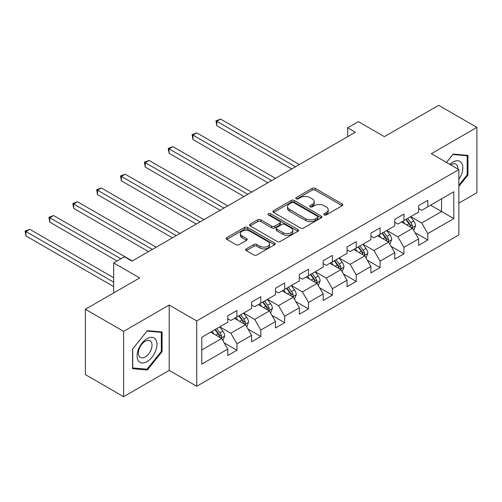 <?xml version="1.0" encoding="UTF-8"?>
<svg xmlns="http://www.w3.org/2000/svg" width="502" height="502" viewBox="0 0 502 502"><rect width="100%" height="100%" fill="white"/><g stroke="black" fill="none" stroke-linecap="round" stroke-linejoin="round"><path stroke-width="0.75" d="M324.16 214.912A1.487 0.86 0 0 0 326.262 214.912L342.213 205.701A2.121 1.224 0 0 0 342.835 204.835A2.121 1.224 0 0 0 342.213 203.969L315.193 188.369A2.121 1.224 0 0 0 312.188 188.369L296.236 197.581A1.487 0.86 0 0 0 295.803 198.183A1.487 0.86 0 0 0 296.236 198.792A1.487 0.86 0 0 0 298.339 198.792L300.403 197.6A6.796 3.922 0 0 1 310.01 197.6L312.263 198.899A6.796 3.922 0 0 1 314.252 201.672A6.796 3.922 0 0 1 312.263 204.446L310.198 205.638A1.487 0.86 0 0 0 309.765 206.247A1.487 0.86 0 0 0 310.198 206.849A1.487 0.86 0 0 0 312.3 206.849L314.365 205.663A6.796 3.922 0 0 1 323.972 205.663L326.225 206.962A6.796 3.922 0 0 1 328.214 209.736A6.796 3.922 0 0 1 326.225 212.509L324.16 213.701A1.487 0.86 0 0 0 323.727 214.304A1.487 0.86 0 0 0 324.16 214.912L324.16 213.701M246.287 248.867A2.121 1.224 0 0 0 245.666 249.732A2.121 1.224 0 0 0 246.287 250.598L253.868 254.972A2.121 1.224 0 0 0 256.873 254.972L274.588 244.75A2.121 1.224 0 0 0 275.209 243.884A2.121 1.224 0 0 0 274.588 243.012L247.568 227.412A2.121 1.224 0 0 0 244.562 227.412L226.848 237.641A2.121 1.224 0 0 0 226.226 238.506A2.121 1.224 0 0 0 226.848 239.372L236.003 244.662A2.121 1.224 0 0 0 239.008 244.662L246.589 240.282A2.121 1.224 0 0 0 247.21 239.416A2.121 1.224 0 0 0 246.589 238.55L242.046 235.927A5.679 3.282 0 0 1 240.383 233.612A5.679 3.282 0 0 1 243.89 230.581A5.679 3.282 0 0 1 250.078 231.29L267.867 241.562A5.679 3.282 0 0 1 269.53 243.884A5.679 3.282 0 0 1 266.022 246.909A5.679 3.282 0 0 1 259.835 246.2L256.873 244.487A2.121 1.224 0 0 0 253.868 244.487L246.287 248.867L246.287 250.598M458.853 203.147L476.9 192.724L476.9 127.382L438.666 105.313L384.375 136.657L358.378 121.647L347.673 127.828L355.316 132.239L132.032 261.153L124.383 256.742L113.678 262.922L113.678 292.942M123.617 331.351L123.617 396.687L169.193 370.376L169.193 305.034L123.617 331.351L85.384 309.276L139.681 277.932L113.678 262.922M169.193 305.034L196.721 320.929L458.853 169.588L458.853 234.93L196.721 386.27L196.721 320.929M476.9 127.382L431.325 153.7L458.853 169.588M300.554 228.021A2.121 1.224 0 0 0 303.559 228.021L321.274 217.793A2.121 1.224 0 0 0 321.895 216.927A2.121 1.224 0 0 0 321.274 216.061L294.254 200.461A2.121 1.224 0 0 0 291.248 200.461L273.534 210.689A2.121 1.224 0 0 0 272.912 211.555A2.121 1.224 0 0 0 273.534 212.421L300.554 228.021M268.947 215.232A1.487 0.86 0 0 1 270.459 215.446L270.459 213.676L297.931 229.539A2.121 1.224 0 0 1 298.552 230.405A2.121 1.224 0 0 1 297.931 231.271L280.216 241.5A2.121 1.224 0 0 1 277.211 241.5L250.191 225.9L250.191 224.162A2.121 1.224 0 0 0 249.569 225.028A2.121 1.224 0 0 0 250.191 225.9M250.191 224.162L257.771 219.788A2.121 1.224 0 0 1 260.776 219.788L271.733 226.113A2.121 1.224 0 0 0 274.738 226.113L279.765 223.208A2.121 1.224 0 0 0 280.386 222.342A2.121 1.224 0 0 0 279.765 221.476L268.357 214.887A1.487 0.86 0 0 1 267.917 214.285A1.487 0.86 0 0 1 268.84 213.488A1.487 0.86 0 0 1 270.459 213.676M123.617 396.687L85.384 374.617L85.384 309.276M224.174 342.872L236.944 350.245L236.944 343.801L251.627 335.323L251.627 341.768L260.802 336.472L260.802 330.027L275.485 321.55L275.485 327.994L284.659 322.698L284.659 316.254L299.343 307.776L299.343 314.221L308.517 308.925L308.517 302.474L323.2 294.003L323.2 300.447L332.374 295.151L332.374 288.7L347.058 280.229L347.058 286.673L356.232 281.377L356.232 274.927L370.915 266.449L370.915 272.9L380.089 267.597L380.089 261.153L394.773 252.675L394.773 259.126L403.953 253.824L403.953 247.379L418.63 238.902L418.63 245.346L427.811 240.05L427.811 233.606L453.808 218.596L453.808 191.751L441.572 198.817L441.572 211.53L453.808 218.596M236.944 350.245L227.77 355.541L227.77 349.097L201.773 364.107L201.773 337.262L227.77 322.253L227.77 315.808L236.944 310.512L236.944 316.957L251.627 308.479L251.627 302.035L260.802 296.738L260.802 303.183L275.485 294.705L275.485 288.261L284.659 282.965L284.659 289.409L299.343 280.932L299.343 274.487L308.517 269.191L308.517 275.636L323.2 267.158L323.2 260.714L332.374 255.418L332.374 261.862L347.058 253.384L347.058 246.94L356.232 241.638L356.232 248.088L370.915 239.611L370.915 233.166L380.089 227.864L380.089 234.315L394.773 225.837L394.773 219.393L403.953 214.09L403.953 220.535L418.63 212.064L418.63 205.613L427.811 200.317L427.811 206.761L453.808 191.751M234.497 318.368L245.509 324.725L230.826 333.202L219.813 326.846M227.77 318.726L230.826 320.489L236.944 316.957M230.826 333.202L236.944 343.801M245.509 324.725L251.627 335.323M258.354 304.595L269.367 310.951L254.683 319.429L243.677 313.072M251.627 304.946L254.683 306.716L260.802 303.183M254.683 319.429L260.802 330.027M269.367 310.951L275.485 321.55M282.212 290.821L293.224 297.178L278.541 305.655L267.535 299.299M275.485 291.173L278.541 292.942L284.659 289.409M278.541 305.655L284.659 316.254M293.224 297.178L299.343 307.776M306.069 277.048L317.082 283.404L302.399 291.882L291.392 285.525M299.343 277.399L302.399 279.168L308.517 275.636M302.399 291.882L308.517 302.474M317.082 283.404L323.2 294.003M329.927 263.274L340.94 269.63L326.262 278.108L315.25 271.751M323.2 263.625L326.262 265.395L332.374 261.862M326.262 278.108L332.374 288.7M340.94 269.63L347.058 280.229M353.784 249.5L364.797 255.857L350.12 264.334L339.107 257.978M347.058 249.852L350.12 251.615L356.232 248.088M350.12 264.334L356.232 274.927M364.797 255.857L370.915 266.449M377.642 235.727L388.655 242.083L373.977 250.561L362.965 244.204M370.915 236.078L373.977 237.841L380.089 234.315M373.977 250.561L380.089 261.153M388.655 242.083L394.773 252.675M401.506 221.953L412.512 228.31L397.835 236.787L386.822 230.424M394.773 222.304L397.835 224.068L403.953 220.535M397.835 236.787L403.953 247.379M412.512 228.31L418.63 238.902M430.559 205.174L441.572 211.53L421.693 223.007L410.68 216.651M418.63 208.531L421.693 210.294L427.811 206.761M421.693 223.007L427.811 233.606M169.193 370.376L196.721 386.27M347.673 127.828L347.673 136.657M201.773 349.982L221.652 338.499L210.639 332.142M221.652 338.499L227.77 349.097M415.041 232.677L427.811 240.05M391.177 246.451L403.953 253.824M367.32 260.224L380.089 267.597M343.462 274.004L356.232 281.377M319.605 287.778L332.374 295.151M295.747 301.551L308.517 308.925M271.889 315.325L284.659 322.698M248.032 329.099L260.802 336.472M458.853 186.38L467.952 175.06L467.952 155.382L453.193 154.064L446.466 162.435M132.566 368.694L147.324 370.012L162.083 351.651L162.083 331.973L147.324 330.655L132.566 349.015L132.566 368.694M467.186 174.621L467.952 175.06M161.318 351.212L162.083 351.651M145.768 369.108L147.324 370.012M324.756 215.12L326.225 214.272A6.796 3.922 0 0 0 328.214 211.499L328.214 209.736M314.252 201.672L314.252 203.442A6.796 3.922 0 0 1 312.263 206.215L310.794 207.062M342.182 205.72L315.193 190.139A2.121 1.224 0 0 0 312.188 190.139L296.833 198.999M321.242 217.812L294.254 202.224A2.121 1.224 0 0 0 291.248 202.224L273.565 212.434M317.521 217.535A1.487 0.86 0 0 0 317.954 216.927A1.487 0.86 0 0 0 317.521 216.318L293.802 202.626A1.487 0.86 0 0 0 291.7 202.626L289.522 203.881A6.796 3.922 0 0 0 287.533 206.655A6.796 3.922 0 0 0 289.522 209.428L305.737 218.79A6.796 3.922 0 0 0 315.344 218.79L317.521 217.535L317.521 219.299A1.487 0.86 0 0 0 317.954 218.69L317.954 216.927M287.533 206.655L287.533 208.424A6.796 3.922 0 0 0 289.522 211.198L289.522 209.428M317.521 219.299L315.344 220.554A6.796 3.922 0 0 1 305.737 220.554L289.522 211.198M250.222 225.913L257.771 221.551L257.771 219.788M280.386 222.342L280.386 224.112A2.121 1.224 0 0 1 279.765 224.978L274.738 227.883A2.121 1.224 0 0 1 271.733 227.883L260.776 221.551A2.121 1.224 0 0 0 257.771 221.551M270.459 215.446L297.899 231.284M283.103 232.677A5.679 3.282 0 0 0 289.296 233.392A5.679 3.282 0 0 0 292.798 230.362A5.679 3.282 0 0 0 291.135 228.04L284.866 224.425A2.121 1.224 0 0 0 281.867 224.425L276.834 227.324A2.121 1.224 0 0 0 276.213 228.197A2.121 1.224 0 0 0 276.834 229.063L283.103 232.677L283.103 234.447A5.679 3.282 0 0 0 289.296 235.156A5.679 3.282 0 0 0 292.798 232.125L292.798 230.362M276.213 228.197L276.213 229.96A2.121 1.224 0 0 0 276.834 230.826L276.834 229.063M283.103 234.447L276.834 230.826M269.53 243.884L269.53 245.647A5.679 3.282 0 0 1 266.022 248.678A5.679 3.282 0 0 1 259.835 247.963L256.873 246.256A2.121 1.224 0 0 0 253.868 246.256L246.319 250.617M240.383 233.612L240.383 235.375A5.679 3.282 0 0 0 242.046 237.697L242.046 235.927M246.564 240.301L242.046 237.697M274.556 244.763L247.568 229.182A2.121 1.224 0 0 0 244.562 229.182L226.879 239.391M413.723 230.399L415.543 225.818A5.729 3.307 -120 0 0 413.711 220.936L410.554 216.726M405.051 223.999L402.911 221.137M299.343 164.556L220.629 119.112L216.801 121.321L216.801 125.732L291.693 168.973M411.627 227.795L412.324 227.061L412.449 226.063A5.729 3.307 -120 0 0 410.805 222.612L407.649 218.401M406.212 219.23L409.714 223.905A2.918 1.688 60 0 1 410.247 224.789L412.449 226.063M405.817 219.462L408.973 223.672A5.729 3.307 60 0 1 410.611 227.124M216.801 125.732L215.96 120.831L295.521 166.764M215.96 120.831L220.629 119.112M458.853 179.302A14.056 8.114 120 0 0 461.501 174.332A14.056 8.114 120 0 0 460.623 161.889A14.056 8.114 120 0 0 449.848 164.392M466.239 155.231L467.186 155.777L467.186 174.84L458.853 185.213M446.491 162.453L452.892 154.497L467.186 155.777M457.874 169.023A9.626 5.56 120 0 0 455.891 164.185A9.626 5.56 120 0 0 450.708 164.888M147.017 361.635A14.056 8.114 120 0 0 156.963 344.416A14.056 8.114 120 0 0 147.017 338.681A14.056 8.114 120 0 0 137.077 355.893A14.056 8.114 120 0 0 147.017 361.635M145.21 356.972A9.626 5.56 120 0 0 151.497 348.488A9.626 5.56 120 0 0 150.023 340.776A9.626 5.56 120 0 0 145.21 341.253A9.626 5.56 120 0 0 138.922 349.737A9.626 5.56 120 0 0 140.397 357.449A9.626 5.56 120 0 0 145.21 356.972M132.723 348.877L147.017 331.088L161.318 332.368L161.318 351.431L147.017 369.221L132.723 367.947L132.691 348.865M160.37 331.822L161.318 332.368M389.866 244.173L391.685 239.592A5.729 3.307 -120 0 0 389.853 234.71L386.697 230.5M381.194 237.772L379.054 234.911M275.485 178.329L196.771 132.886L192.944 135.094L192.944 139.506L267.836 182.747M387.77 241.569L388.466 240.834L388.592 239.837A5.729 3.307 -120 0 0 386.948 236.392L383.792 232.175M382.355 233.003L385.856 237.678A2.918 1.688 60 0 1 386.389 238.563L388.592 239.837M381.959 233.235L385.116 237.446A5.729 3.307 60 0 1 386.753 240.897M192.944 139.506L192.103 134.611L271.664 180.538M192.103 134.611L196.771 132.886M366.008 257.946L367.828 253.366A5.729 3.307 -120 0 0 365.996 248.484L362.839 244.273M357.336 251.546L355.196 248.685M251.627 192.109L172.914 146.659L169.086 148.868L169.086 153.286L243.978 196.52M363.912 255.342L364.609 254.608L364.734 253.61A5.729 3.307 -120 0 0 363.09 250.165L359.934 245.949M358.497 246.777L361.998 251.452A2.918 1.688 60 0 1 362.532 252.343L364.734 253.61M358.102 247.009L361.258 251.226A5.729 3.307 60 0 1 362.896 254.671M169.086 153.286L168.245 148.385L247.806 194.312M168.245 148.385L172.914 146.659M342.151 271.726L343.97 267.139A5.729 3.307 -120 0 0 342.138 262.257L338.982 258.047M333.479 265.326L331.339 262.458M227.77 205.883L149.056 160.433L145.229 162.642L145.229 167.059L220.121 210.294M340.055 269.116L340.751 268.382L340.877 267.384A5.729 3.307 -120 0 0 339.233 263.939L336.076 259.722M334.639 260.551L338.141 265.225A2.918 1.688 60 0 1 338.674 266.116L340.877 267.384M334.244 260.783L337.4 265A5.729 3.307 60 0 1 339.038 268.445M145.229 167.059L144.388 162.159L223.942 208.085M144.388 162.159L149.056 160.433M318.293 285.5L320.113 280.913A5.729 3.307 -120 0 0 318.281 276.031L315.124 271.82M309.621 279.099L307.481 276.238M203.912 219.656L125.199 174.207L121.371 176.415L121.371 180.833L196.263 224.068M316.197 282.89L316.894 282.162L317.019 281.158A5.729 3.307 -120 0 0 315.375 277.713L312.219 273.496M310.782 274.324L314.283 278.999A2.918 1.688 60 0 1 314.817 279.89L317.019 281.158M310.387 274.556L313.543 278.773A5.729 3.307 60 0 1 315.181 282.218M121.371 180.833L120.53 175.932L200.085 221.865M120.53 175.932L125.199 174.207M294.436 299.274L296.255 294.687A5.729 3.307 -120 0 0 294.423 289.811L291.267 285.594M285.763 292.873L283.617 290.012M180.055 233.43L101.335 187.98L97.513 190.189L97.513 194.607L172.406 237.841M292.34 296.669L293.036 295.935L293.155 294.931A5.729 3.307 -120 0 0 291.518 291.486L288.361 287.269M286.924 288.104L290.426 292.773A2.918 1.688 60 0 1 290.959 293.664L293.155 294.931M286.529 288.33L289.685 292.547A5.729 3.307 60 0 1 291.323 295.992M97.513 194.607L96.673 189.706L176.227 235.639M96.673 189.706L101.335 187.98M270.578 313.047L272.398 308.46A5.729 3.307 -120 0 0 270.565 303.584L267.409 299.368M261.906 306.647L259.76 303.785M156.197 247.204L77.477 201.76L73.656 203.963L73.656 208.38L148.548 251.615M268.482 310.443L269.298 308.705A5.729 3.307 -120 0 0 267.66 305.26L264.504 301.049M263.067 301.878L266.568 306.553A2.918 1.688 60 0 1 267.102 307.437L269.298 308.705M262.671 302.104L265.828 306.32A5.729 3.307 60 0 1 267.466 309.765M73.656 208.38L72.815 203.479L152.37 249.412M72.815 203.479L77.477 201.76M246.72 326.821L248.534 322.24A5.729 3.307 -120 0 0 246.708 317.358L243.552 313.141M238.048 320.42L235.902 317.559M132.34 260.977L53.62 215.534L49.798 217.736L49.798 222.154L117.041 260.977M244.625 324.217L245.44 322.479A5.729 3.307 -120 0 0 243.803 319.034L240.646 314.823M239.209 315.651L242.711 320.326A2.918 1.688 60 0 1 243.244 321.211L245.44 322.479M238.808 315.877L241.964 320.094A5.729 3.307 60 0 1 243.608 323.539M49.798 222.154L48.958 217.253L120.869 258.768M48.958 217.253L53.62 215.534M222.863 340.594L224.676 336.014A5.729 3.307 -120 0 0 222.85 331.132L219.694 326.915M214.191 334.194L212.045 331.333M113.678 277.757L29.762 229.307L25.941 231.516L25.941 235.927L113.678 286.586M220.767 337.99L221.583 336.258A5.729 3.307 -120 0 0 219.945 332.807L216.789 328.597M215.352 329.425L218.853 334.1A2.918 1.688 60 0 1 219.387 334.985L221.583 336.258M214.95 329.657L218.106 333.868A5.729 3.307 60 0 1 219.75 337.313M25.941 235.927L25.1 231.027L113.678 282.168M25.1 231.027L29.762 229.307M326.225 214.272L326.225 212.509M310.198 206.849L310.198 205.638M312.263 206.215L312.263 204.446M296.236 198.792L296.236 197.581M312.188 190.139L312.188 188.369M315.193 190.139L315.193 188.369M342.213 205.701L342.213 203.969M273.534 212.421L273.534 210.689M291.248 202.224L291.248 200.461M294.254 202.224L294.254 200.461M321.274 217.793L321.274 216.061M305.737 220.554L305.737 218.79M315.344 220.554L315.344 218.79M260.776 221.551L260.776 219.788M271.733 227.883L271.733 226.113M274.738 227.883L274.738 226.113M279.765 224.978L279.765 223.208M297.931 231.271L297.931 229.539M253.868 246.256L253.868 244.487M256.873 246.256L256.873 244.487M259.835 247.963L259.835 246.2M246.589 240.282L246.589 238.55M226.848 239.372L226.848 237.641M244.562 229.182L244.562 227.412M247.568 229.182L247.568 227.412M274.588 244.75L274.588 243.012M411.947 227.983L415.505 225.931M410.805 222.612L413.711 220.936M406.733 224.971L408.973 223.672M388.09 241.757L391.648 239.705M386.948 236.392L389.853 234.71M382.875 238.745L385.116 237.446M364.232 255.531L367.79 253.479M363.09 250.165L365.996 248.484M359.012 252.519L361.258 251.226M340.375 269.304L343.933 267.252M339.233 263.939L342.138 262.257M335.154 266.292L337.4 265M316.517 283.078L320.075 281.026M315.375 277.713L318.281 276.031M311.296 280.066L313.543 278.773M292.66 296.851L296.218 294.799M291.518 291.486L294.423 289.811M287.439 293.839L289.685 292.547M268.802 310.625L272.36 308.573M267.66 305.26L270.565 303.584M263.581 307.613L265.828 306.32M244.945 324.399L248.503 322.347M243.803 319.034L246.708 317.358M239.724 321.387L241.964 320.094M221.087 338.172L224.639 336.12M219.945 332.807L222.85 331.132M215.866 335.16L218.106 333.868"/></g></svg>
